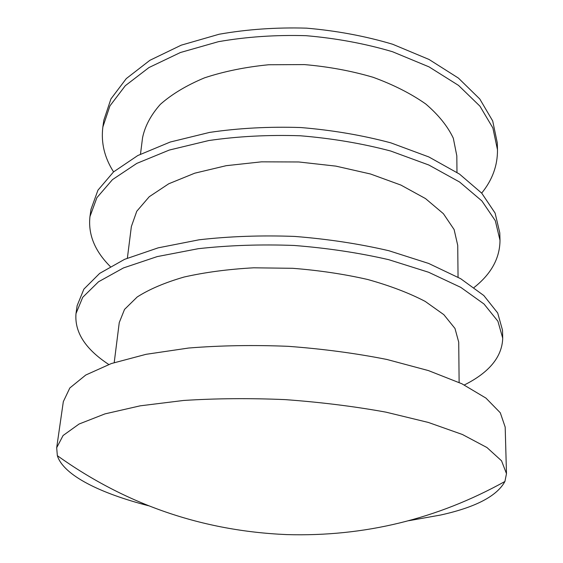 <?xml version="1.0" encoding="UTF-8"?>
<svg xmlns="http://www.w3.org/2000/svg" width="563" height="563" viewBox="0 0 563 563"><rect width="100%" height="100%" fill="white"/><g stroke="black" fill="none" stroke-linecap="round" stroke-linejoin="round"><path stroke-width="0.84" d="M458.05 277.2L457.726 245.369L454.116 229.549L443.391 213.687L425.501 198.577L400.898 185.072L370.517 174.002L335.858 166.12L298.812 161.975L261.535 161.834L226.192 165.684L194.742 173.186L168.745 183.777L149.244 196.726L136.767 211.252L131.362 226.551L127.379 258.128M481.682 193.109C492.365 179.984 497.636 165.536 497.481 149.751L497.291 142.889L492.695 120.954L479.789 98.997L458.423 78.095L429.02 59.453L392.657 44.252C365.478 36.138 336.765 30.768 306.525 28.15C276.187 27.277 247.051 29.304 219.113 34.244L181.244 45.167L149.892 60.304L126.274 78.609L110.925 98.94L103.838 120.208L102.86 126.999C100.897 142.657 104.465 157.619 113.571 171.884M497.481 149.751L492.878 127.97L479.936 106.161L458.507 85.393L429.006 66.856L392.517 51.733C365.246 43.654 336.435 38.305 306.089 35.687C275.645 34.8 246.411 36.799 218.395 41.69L180.406 52.521L148.977 67.546L125.303 85.71L109.933 105.886L102.86 126.999M456.98 172.384L456.811 155.817L453.314 138.209C447.712 126.337 438.542 114.943 425.811 104.035C411.103 93.676 393.537 84.76 373.107 77.286C351.403 70.896 328.51 66.666 304.421 64.59L268.685 64.752C245.369 67.039 223.961 71.41 204.453 77.87C186.536 85.358 171.835 94.183 160.335 104.359C150.884 115.035 144.958 126.147 142.559 137.703L140.49 154.135M459.126 382.467L458.718 342.156L454.988 328.475L443.827 314.661L425.178 301.395C409.167 293.034 390.011 285.73 367.702 279.494C343.986 274.09 318.982 270.36 292.676 268.305L253.723 267.805C228.374 269.198 205.192 272.267 184.171 277.01C164.945 282.577 149.294 289.234 137.203 296.983L124.529 309.418L119.257 322.578L114.212 362.579M408.618 520.733L440.555 515.039C475.489 507.326 496.939 496.144 504.912 481.492L506.482 473.666L505.187 427.113L500.296 412.785L485.946 398.097L461.871 383.762L428.45 370.595L386.894 359.468C355.739 353.29 322.838 348.905 288.179 346.322C253.456 344.908 220.267 345.478 188.612 348.033L146.049 354.317L111.34 363.55L85.773 375.021L69.833 387.963L63.323 401.637L56.687 447.733L57.349 455.685C63.52 475.334 100.474 493.413 148.491 505.736M474.088 287.489C491.246 273.914 499.881 258.178 500 240.267L499.789 232.857L495.095 213.074L481.724 193.158L459.507 174.087L428.844 156.95L390.856 142.861C362.431 135.268 332.416 130.159 300.797 127.541C269.086 126.506 238.677 128.132 209.577 132.411L170.216 142.038L137.787 155.536L113.522 171.926L97.955 190.174L91.009 209.288L89.953 216.621C88.011 234.426 94.781 251.056 110.271 266.51M500 240.267L495.292 220.668L481.886 200.935L459.598 182.018L428.83 165.015L390.701 151.025C362.178 143.481 332.05 138.392 300.318 135.774C268.495 134.733 237.987 136.316 208.782 140.539L169.301 150.054L136.788 163.404L112.466 179.632L96.885 197.697L89.953 216.621M464.341 384.972C489.317 372.425 502.105 356.829 502.717 338.194L502.499 330.171L497.699 312.986L483.835 295.547L460.689 278.706L428.647 263.442L388.878 250.732C359.103 243.8 327.645 239.022 294.519 236.418C261.309 235.2 229.514 236.326 199.133 239.789L158.168 247.847L124.592 259.332L99.658 273.393L83.887 289.122L77.138 305.646L75.998 313.584C74.464 332.177 85.379 349.13 108.743 364.465M502.717 338.194L497.91 321.227L484.011 304.006L460.78 287.369L428.633 272.26L388.716 259.677C358.828 252.801 327.251 248.058 293.999 245.454C260.662 244.222 228.754 245.306 198.267 248.698L157.168 256.608L123.494 267.918L98.511 281.781L82.726 297.292L75.998 313.584M506.482 473.666L501.549 460.808L486.967 447.543L462.441 434.509L428.359 422.447L385.929 412.144C354.113 406.366 320.502 402.193 285.11 399.617C249.648 398.104 215.784 398.393 183.517 400.476L140.18 405.832L104.936 413.896L79.08 424.023L63.07 435.523L56.687 447.733M57.349 455.685C125.985 504.68 202.427 530.986 286.673 534.597C364.268 536.835 437.015 519.135 504.912 481.492"/></g></svg>
